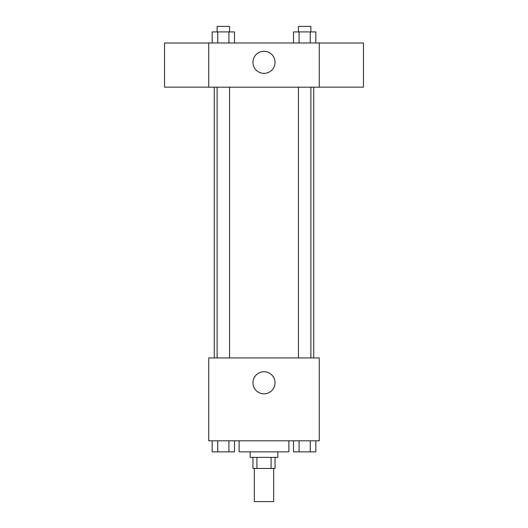 <?xml version="1.0" encoding="UTF-8"?>
<svg xmlns="http://www.w3.org/2000/svg" width="528" height="528" viewBox="0 0 528 528"><rect width="100%" height="100%" fill="white"/><g stroke="black" fill="none" stroke-linecap="round" stroke-linejoin="round"><path stroke-width="0.79" d="M254.331 468.448L254.331 501.6L273.669 501.6L273.669 468.448M271.088 457.393L271.088 468.448L252.952 468.448L252.952 457.393M271.088 468.448L275.048 468.448L275.048 457.393M277.814 451.869L277.814 457.393L250.186 457.393L250.186 451.869M256.912 457.393L256.912 468.448M239.138 440.821L239.138 451.869L288.862 451.869L288.862 440.821M319.255 440.821L208.745 440.821L208.745 357.938L319.255 357.938L319.255 440.821M275.048 382.8A11.048 11.048 0 0 1 258.476 392.37A11.048 11.048 0 0 1 258.476 373.23A11.048 11.048 0 0 1 275.048 382.8M313.731 87.179L313.731 357.938M298.459 357.938L298.459 87.179M229.541 87.179L229.541 357.938M319.255 87.179L208.745 87.179L208.745 42.979L319.255 42.979L319.255 87.179M275.048 62.317A11.048 11.048 0 0 1 258.476 71.887A11.048 11.048 0 0 1 258.476 52.747A11.048 11.048 0 0 1 275.048 62.317M319.255 87.14L363.462 87.14L363.462 43.019L319.255 43.019M208.745 43.019L164.538 43.019L164.538 87.14L208.745 87.14M315.836 42.979L315.836 31.924L293.502 31.924L293.502 42.979M310.253 31.924L310.253 42.979M299.086 31.924L299.086 42.979M298.459 31.924L298.459 26.4L310.88 26.4L310.88 31.924M234.498 42.979L234.498 31.924L212.164 31.924L212.164 42.979M228.914 31.924L228.914 42.979M217.747 31.924L217.747 42.979M217.12 31.924L217.12 26.4L229.541 26.4L229.541 31.924M315.836 440.821L315.836 451.869L293.502 451.869L293.502 440.821M310.253 440.821L310.253 451.869M299.086 440.821L299.086 451.869M310.88 451.869L298.459 451.869M234.498 440.821L234.498 451.869L212.164 451.869L212.164 440.821M228.914 440.821L228.914 451.869M217.747 440.821L217.747 451.869M229.541 451.869L217.12 451.869M214.269 87.179L214.269 357.938M310.88 357.938L310.88 87.179M217.12 87.179L217.12 357.938"/></g></svg>
